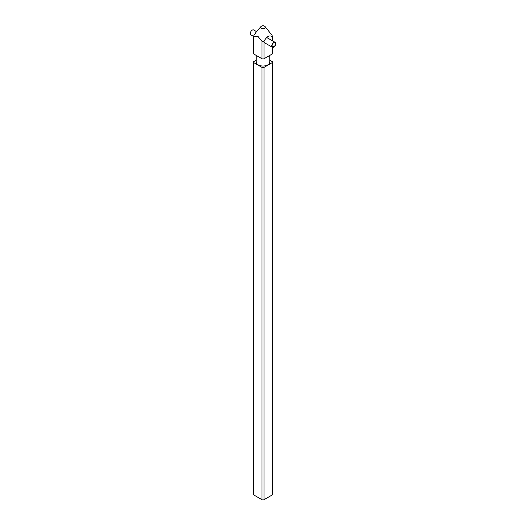 <?xml version="1.0" encoding="UTF-8"?>
<svg xmlns="http://www.w3.org/2000/svg" width="526" height="526" viewBox="0 0 526 526"><rect width="100%" height="100%" fill="white"/><g stroke="black" fill="none" stroke-linecap="round" stroke-linejoin="round"><path stroke-width="0.79" d="M264.683 26.3A2.38 1.374 180 0 1 265.13 26.655L265.13 26.655A2.38 1.374 180 0 1 264.394 28.391A2.38 1.374 180 0 1 261.317 28.246A2.38 1.374 180 0 1 260.87 26.655L256.254 31.961L253.861 35.452L253.861 36.61L257.931 36.353L262.001 41.304L263.999 41.304C266.721 36.465 269.437 34.9 272.139 36.61L272.553 36.491L272.553 40.87M272.139 40.627L272.139 35.452L265.13 26.655C263.73 25.38 262.316 25.38 260.87 26.655M256.228 55.414L256.228 62.114A6.772 3.912 0 0 0 258.213 64.882A6.772 3.912 0 0 0 265.591 65.724A6.772 3.912 0 0 0 269.772 62.114L269.772 55.414M272.139 494.999L272.139 62.693A1.414 0.815 0 0 0 272.553 62.114L272.553 494.42A1.414 0.815 180 0 1 272.139 494.999L263.999 499.7A1.414 0.815 180 0 1 262.001 499.7L253.861 494.999A1.414 0.815 180 0 1 253.447 494.42L253.447 62.114A1.414 0.815 0 0 0 253.861 62.693L253.861 494.999M262.001 499.7L262.001 67.394L253.861 62.693M253.447 62.114A1.414 0.815 0 0 1 253.861 61.535L256.228 60.174M269.772 60.174L272.139 61.535A1.414 0.815 0 0 1 272.553 62.114M272.139 62.693L263.999 67.394L263.999 499.7M272.553 47.347L272.553 53.474A1.414 0.815 180 0 1 272.139 54.047L263.999 58.748A1.414 0.815 180 0 1 262.001 58.748L253.861 54.047A1.414 0.815 180 0 1 253.447 53.474L253.447 36.491L253.861 36.61L253.861 54.047M262.001 67.394A1.414 0.815 0 0 0 263.999 67.394M263.999 42.448L272.317 47.248A2.821 1.631 -60 0 0 273.579 47.189L271.935 46.012M273.579 46.959A2.538 1.466 -60 0 1 272.455 47.005A2.538 1.466 -60 0 1 272.067 44.966A2.538 1.466 -60 0 1 273.724 42.731A2.538 1.466 -60 0 1 274.993 42.606A2.538 1.466 -60 0 1 275.414 44.546A2.538 1.466 -60 0 1 273.875 46.781L271.929 45.893M256.543 31.626L253.683 29.975A2.821 1.631 120 0 0 252.276 30.113A2.821 1.631 120 0 0 250.429 32.599A2.821 1.631 120 0 0 250.863 34.861L253.46 36.36M272.317 47.248A2.821 1.631 -60 0 1 271.883 44.986A2.821 1.631 -60 0 1 273.724 42.501A2.821 1.631 -60 0 1 275.137 42.356A2.821 1.631 -60 0 1 275.598 44.526A2.821 1.631 -60 0 1 273.875 47.018M271.935 45.663L273.875 46.781M262.001 58.748L262.001 41.304M272.139 54.047L272.139 47.143M263.999 41.304L263.999 58.748M266.689 37.484L275.137 42.356"/></g></svg>

